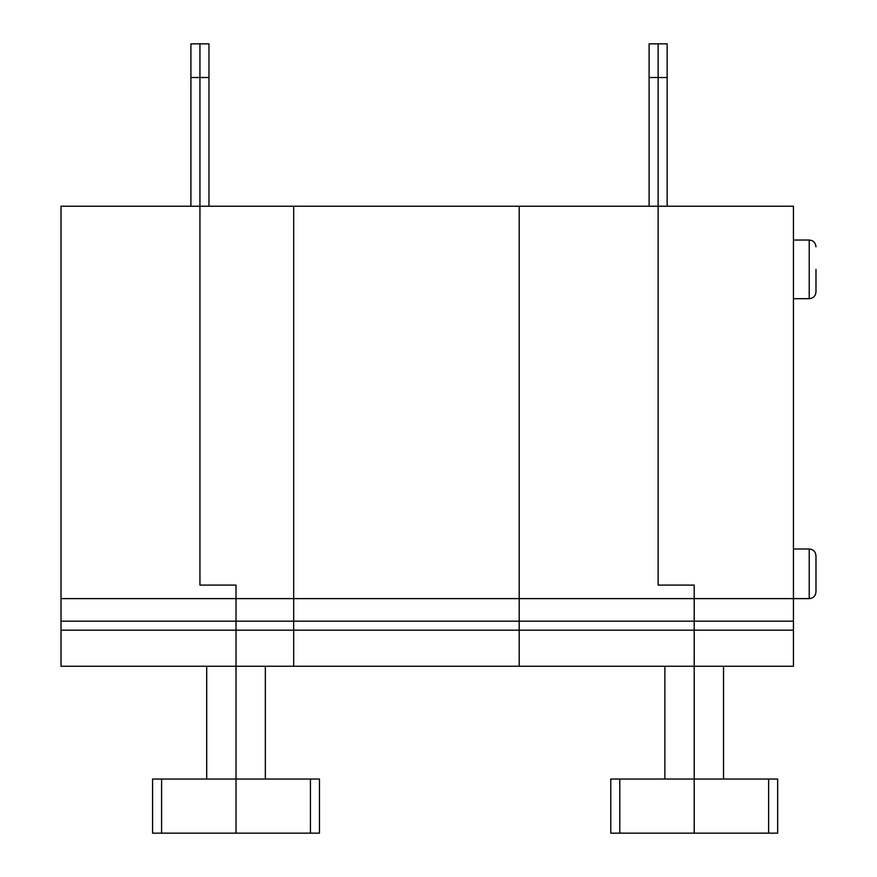 <?xml version="1.0" encoding="UTF-8"?>
<svg xmlns="http://www.w3.org/2000/svg" width="877" height="877" viewBox="0 0 877 877"><rect width="100%" height="100%" fill="white"/><g stroke="black" fill="none" stroke-linecap="round" stroke-linejoin="round"><path stroke-width="1.32" d="M815.983 555.766L815.983 591.854L815.983 555.766C815.544 551.622 813.286 549.364 809.219 549.002L809.219 598.618L793.433 598.618L793.433 666.268L519.206 666.268L519.206 630.19L519.206 666.268L293.685 666.268L293.685 621.168L236.023 621.168L236.023 585.08L199.934 585.08L199.934 43.85L199.934 77.516L208.956 77.516L208.956 43.85L190.912 43.85L190.912 206.216M793.433 621.168L694.2 621.168L694.2 585.08L658.123 585.08L658.123 77.516L658.123 585.08L694.2 585.08L694.2 598.618L793.433 598.618L793.433 206.216L519.206 206.216L519.206 598.618L519.206 206.216L293.685 206.216L293.685 630.19L236.023 630.19L236.023 621.168L61.017 621.168L236.023 621.168L236.023 833.15L152.576 833.15L152.576 779.028L236.023 779.028L236.023 833.15L310.436 833.15L310.436 779.028L236.023 779.028L236.023 666.268L61.017 666.268L61.017 206.216L199.934 206.216L199.934 585.08L236.023 585.08L236.023 598.618L61.017 598.618M206.698 779.028L206.698 666.268M768.625 833.15L768.625 779.028L777.647 779.028L777.647 833.15L694.2 833.15L694.2 779.028L619.787 779.028L619.787 833.15L694.2 833.15L694.2 621.168L519.206 621.168L519.206 598.618L519.206 630.19L519.206 621.168L293.685 621.168L293.685 206.216L199.934 206.216L199.934 77.516L190.912 77.516M768.625 779.028L694.2 779.028L694.2 630.19L293.685 630.19L293.685 666.268L236.023 666.268L236.023 630.19L61.017 630.19M236.023 621.168L236.023 598.618L694.2 598.618L694.2 630.19L793.433 630.19M265.336 779.028L265.336 666.268M310.436 833.15L319.458 833.15L319.458 779.028L310.436 779.028M208.956 77.516L208.956 206.216M649.101 77.516L658.123 77.516L658.123 43.85L667.145 43.85L667.145 77.516L658.123 77.516L658.123 43.85L649.101 43.85L649.101 206.216M619.787 833.15L610.765 833.15L610.765 779.028L619.787 779.028M664.887 779.028L664.887 666.268M667.145 77.516L667.145 206.216M815.983 269.36L815.983 291.92L815.983 269.36M723.525 779.028L723.525 666.268M161.598 779.028L161.598 833.15M815.983 246.81C815.544 242.666 813.286 240.408 809.219 240.046L809.219 298.684C813.286 298.323 815.544 296.064 815.983 291.92M809.219 598.618C813.286 598.257 815.544 595.998 815.983 591.854M809.219 549.002L793.433 549.002M809.219 240.046L793.433 240.046M809.219 298.684L793.433 298.684"/></g></svg>
